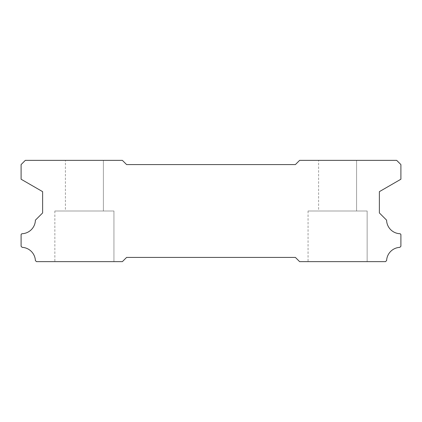 <?xml version="1.0" encoding="UTF-8"?>
<svg xmlns="http://www.w3.org/2000/svg" width="422" height="422" viewBox="0 0 422 422"><rect width="100%" height="100%" fill="white"/><g stroke="black" fill="none" stroke-linecap="round" stroke-linejoin="round"><path stroke-width="0.32" stroke-dasharray="2.11 1.58" d="M367.14 211L308.06 211L367.14 211L308.06 211L367.14 211L308.06 211L367.14 211L308.06 211L367.14 211L308.06 211L367.14 211L308.06 211L367.14 211L308.06 211L367.14 211L308.06 211L367.14 211L308.06 211L367.14 211L308.06 211L367.14 211L308.06 211L367.14 211L308.06 211L367.14 211L308.06 211L367.14 211L308.06 211L367.14 211L308.06 211L367.14 211L308.06 211L367.14 211L308.06 211L367.14 211L308.06 211L367.14 211L308.06 211L367.14 211L308.06 211L367.14 211L308.06 211L367.14 211L308.06 211L367.14 211L308.06 211L367.14 211L308.06 211L367.14 211L308.06 211L367.14 211L308.06 211L367.14 211L308.06 211L367.14 211L367.14 261.64L308.06 261.64L367.14 261.64L308.06 261.64L367.14 261.64L308.06 261.64L367.14 261.64L308.06 261.64L367.14 261.64L308.06 261.64L367.14 261.64L308.06 261.64L367.14 261.64L308.06 261.64L367.14 261.64L308.06 261.64L367.14 261.64L308.06 261.64L367.14 261.64L308.06 261.64L367.14 261.64L308.06 261.64L367.14 261.64L308.06 261.64L367.14 261.64L308.06 261.64L367.14 261.64L308.06 261.64L367.14 261.64L308.06 261.64L367.14 261.64L308.06 261.64L367.14 261.64L308.06 261.64L367.14 261.64L308.06 261.64L367.14 261.64L308.06 261.64L367.14 261.64L308.06 261.64L367.14 261.64L308.06 261.64L367.14 261.64L308.06 261.64L367.14 261.64L308.06 261.64L367.14 261.64L308.06 261.64L367.14 261.64L308.06 261.64L367.14 261.64L308.06 261.64L367.14 261.64L308.06 261.64L367.14 261.64L367.14 211L367.14 261.64M308.06 211L308.06 261.64M113.94 211L54.86 211L113.94 211L54.86 211L113.94 211L54.86 211L113.94 211L54.86 211L113.94 211L54.86 211L113.94 211L54.86 211L113.94 211L54.86 211L113.94 211L54.86 211L113.94 211L54.86 211L113.94 211L54.86 211L113.94 211L54.86 211L113.94 211L54.86 211L113.94 211L54.86 211L113.94 211L54.86 211L113.94 211L54.86 211L113.94 211L54.86 211L113.94 211L54.86 211L113.94 211L54.86 211L113.94 211L54.86 211L113.94 211L54.86 211L113.94 211L54.86 211L113.94 211L54.86 211L113.94 211L54.86 211L113.94 211L54.86 211L113.94 211L54.86 211L113.94 211L54.86 211L113.94 211L54.86 211L113.94 211L113.94 261.64L54.86 261.64L113.94 261.64L54.86 261.64L113.94 261.64L54.86 261.64L113.94 261.64L54.86 261.64L113.94 261.64L54.86 261.64L113.94 261.64L54.86 261.64L113.94 261.64L54.86 261.64L113.94 261.64L54.86 261.64L113.94 261.64L54.86 261.64L113.94 261.64L54.86 261.64L113.94 261.64L54.86 261.64L113.94 261.64L54.86 261.64L113.94 261.64L54.86 261.64L113.94 261.64L54.86 261.64L113.94 261.64L54.86 261.64L113.94 261.64L54.86 261.64L113.94 261.64L54.86 261.64L113.94 261.64L54.86 261.64L113.94 261.64L54.86 261.64L113.94 261.64L54.86 261.64L113.94 261.64L54.86 261.64L113.94 261.64L54.86 261.64L113.94 261.64L54.86 261.64L113.94 261.64L54.86 261.64L113.94 261.64L54.86 261.64L113.94 261.64L54.86 261.64L113.94 261.64L54.86 261.64L113.94 261.64L113.94 211L113.94 261.64M54.86 211L54.86 261.64M65.41 160.36L103.39 160.36L65.41 160.36L103.39 160.36L65.41 160.36L103.39 160.36L65.41 160.36L103.39 160.36L65.41 160.36L103.39 160.36L65.41 160.36L103.39 160.36L65.41 160.36L103.39 160.36L65.41 160.36L103.39 160.36L65.41 160.36L103.39 160.36L65.41 160.36L103.39 160.36L65.41 160.36L103.39 160.36L65.41 160.36L103.39 160.36L65.41 160.36L103.39 160.36L65.41 160.36L103.39 160.36L65.41 160.36L103.39 160.36L65.41 160.36L103.39 160.36L65.41 160.36L103.39 160.36L65.41 160.36L103.39 160.36L65.41 160.36L103.39 160.36L65.41 160.36L103.39 160.36L65.41 160.36L103.39 160.36L65.41 160.36L103.39 160.36L65.41 160.36L103.39 160.36L65.41 160.36L103.39 160.36L65.41 160.36L103.39 160.36L65.41 160.36L103.39 160.36L65.41 160.36L103.39 160.36L103.39 211L65.41 211L103.39 211L65.41 211L103.39 211L65.41 211L103.39 211L65.41 211L103.39 211L65.41 211L103.39 211L65.41 211L103.39 211L65.41 211L103.39 211L65.41 211L103.39 211L65.41 211L103.39 211L65.41 211L103.39 211L65.41 211L103.39 211L65.41 211L103.39 211L65.41 211L103.39 211L65.41 211L103.39 211L65.41 211L103.39 211L65.41 211L103.39 211L65.41 211L103.39 211L65.41 211L103.39 211L65.41 211L103.39 211L65.41 211L103.39 211L65.41 211L103.39 211L65.41 211L103.39 211L65.41 211L103.39 211L65.41 211L103.39 211L65.41 211L103.39 211L65.41 211L103.39 211L65.41 211L103.39 211L103.39 160.36L65.41 160.36L65.41 211M103.39 160.36L103.39 211M318.61 160.36L356.59 160.36L318.61 160.36L356.59 160.36L318.61 160.36L356.59 160.36L318.61 160.36L356.59 160.36L318.61 160.36L356.59 160.36L318.61 160.36L356.59 160.36L318.61 160.36L356.59 160.36L318.61 160.36L356.59 160.36L318.61 160.36L356.59 160.36L318.61 160.36L356.59 160.36L318.61 160.36L356.59 160.36L318.61 160.36L356.59 160.36L318.61 160.36L356.59 160.36L318.61 160.36L356.59 160.36L318.61 160.36L356.59 160.36L318.61 160.36L356.59 160.36L318.61 160.36L356.59 160.36L318.61 160.36L356.59 160.36L318.61 160.36L356.59 160.36L318.61 160.36L356.59 160.36L318.61 160.36L356.59 160.36L318.61 160.36L356.59 160.36L318.61 160.36L356.59 160.36L318.61 160.36L356.59 160.36L318.61 160.36L356.59 160.36L318.61 160.36L356.59 160.36L318.61 160.36L356.59 160.36L356.59 211L318.61 211L356.59 211L318.61 211L356.59 211L318.61 211L356.59 211L318.61 211L356.59 211L318.61 211L356.59 211L318.61 211L356.59 211L318.61 211L356.59 211L318.61 211L356.59 211L318.61 211L356.59 211L318.61 211L356.59 211L318.61 211L356.59 211L318.61 211L356.59 211L318.61 211L356.59 211L318.61 211L356.59 211L318.61 211L356.59 211L318.61 211L356.59 211L318.61 211L356.59 211L318.61 211L356.59 211L318.61 211L356.59 211L318.61 211L356.59 211L318.61 211L356.59 211L318.61 211L356.59 211L318.61 211L356.59 211L318.61 211L356.59 211L318.61 211L356.59 211L318.61 211L356.59 211L318.61 211L356.59 211L356.59 160.36L318.61 160.36L318.61 211M356.59 160.36L356.59 211M126.6 164.58L295.4 164.58L299.62 160.36L396.68 160.36L400.9 164.58L400.9 179.223L379.378 191.651L379.378 212.941L386.599 220.163A13.926 13.926 0 0 0 400.172 233.735L400.9 234.463L400.9 246.284L399.824 247.361A13.926 13.926 0 0 0 386.61 260.559L385.529 261.64L299.62 261.64L295.4 257.42L126.6 257.42L122.38 261.64L36.471 261.64L35.39 260.559A13.926 13.926 0 0 0 22.176 247.361L21.1 246.284L21.1 234.463L21.828 233.735A13.926 13.926 0 0 0 35.401 220.163L42.622 212.941L42.622 191.651L21.1 179.223L21.1 164.58L25.32 160.36L122.38 160.36L126.6 164.58"/><path stroke-width="0.63" d="M295.4 164.58L126.6 164.58L122.38 160.36L25.32 160.36L21.1 164.58L21.1 179.223L42.622 191.651L42.622 212.941L35.401 220.163A13.926 13.926 0 0 1 21.828 233.735L21.1 234.463L21.1 246.284L22.176 247.361A13.926 13.926 0 0 1 35.39 260.559L36.471 261.64L122.38 261.64L126.6 257.42L295.4 257.42L299.62 261.64L385.529 261.64L386.61 260.559A13.926 13.926 0 0 1 399.824 247.361L400.9 246.284L400.9 234.463L400.172 233.735A13.926 13.926 0 0 1 386.599 220.163L379.378 212.941L379.378 191.651L400.9 179.223L400.9 164.58L396.68 160.36L299.62 160.36L295.4 164.58"/></g></svg>
